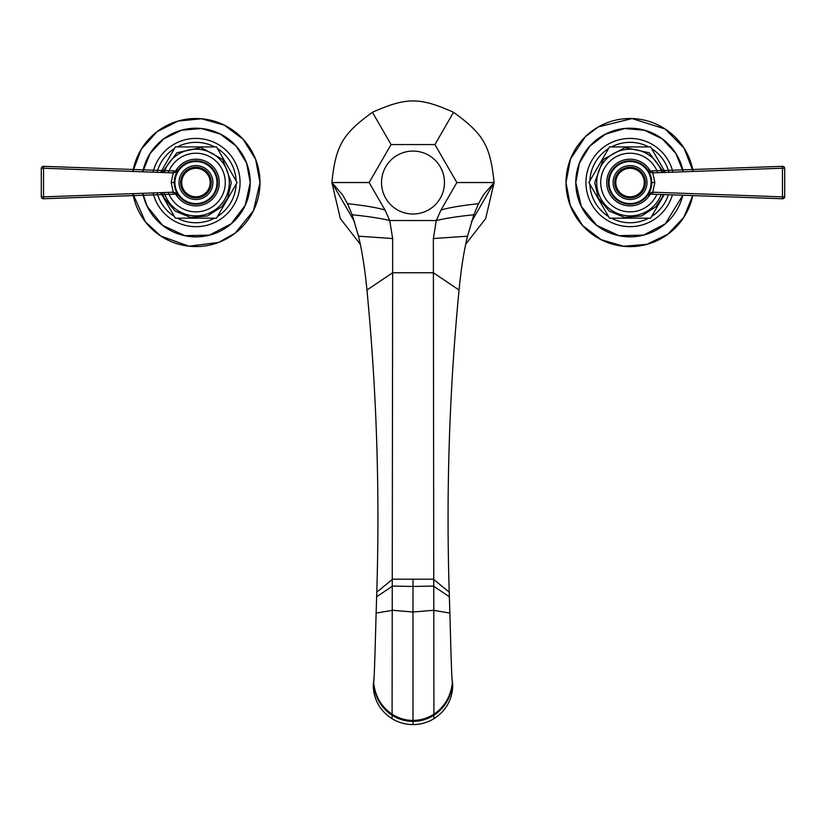<?xml version="1.0" encoding="UTF-8"?>
<svg xmlns="http://www.w3.org/2000/svg" width="826" height="826" viewBox="0 0 826 826"><rect width="100%" height="100%" fill="white"/><g stroke="black" fill="none" stroke-linecap="round" stroke-linejoin="round"><path stroke-width="1.24" d="M366.95 290.029C364.947 269.266 362.139 251.31 358.505 236.184L352.155 214.77L347.478 203.692L342.666 195.008L331.876 182.546L369.139 182.546L385.019 210.052L389.727 220.532L392.649 238.538L392.649 272.745L366.95 290.029C376.635 390.605 379.919 491.305 376.78 592.139L376.14 613.088C375.283 642.38 374.457 677.547 373.651 682.627L373.249 685.435C373.693 699.705 379.96 710.794 392.082 718.713C398.504 722.574 405.473 724.526 413 724.578C420.527 724.526 427.496 722.574 433.918 718.713C446.04 710.794 452.307 699.705 452.751 685.435L451.946 677.64M354.55 221.822L331.876 182.546L340.333 218.601L360.301 244.228M369.139 182.546L391.07 144.56L434.93 144.56L456.861 182.546L440.981 210.052L436.273 220.532L433.351 238.538L433.918 718.713M434.93 144.56L453.557 112.295C419.649 97.169 406.351 97.169 372.443 112.295C342.418 134.049 335.707 145.675 331.876 182.546M372.443 112.295L391.07 144.56M352.155 214.77C368.251 216.422 380.776 218.343 389.727 220.532L436.273 220.532C445.224 218.343 457.749 216.422 473.845 214.77L467.495 236.184C463.861 251.31 461.053 269.266 459.05 290.029C449.365 390.605 446.081 491.305 449.22 592.139L449.86 613.088C450.717 642.38 451.543 677.547 452.349 682.627L452.751 685.435M465.699 244.228L485.667 218.601L494.124 182.546C490.293 145.665 483.582 134.049 453.557 112.295M459.05 290.029L433.351 272.745L392.649 272.745L392.082 718.713M373.713 682.121L373.651 682.627C375.2 696.401 381.385 706.953 392.205 714.294C398.69 718.331 405.618 720.375 413 720.417C420.413 720.355 427.352 718.31 433.795 714.294C444.625 706.942 450.81 696.39 452.349 682.627L452.214 681.481M374.054 677.64L373.249 685.435M456.861 182.546L494.124 182.546L483.334 195.008L478.522 203.692L473.845 214.77M471.45 221.822L494.124 182.546M444.471 182.546A31.471 31.471 0 0 1 413 214.017A31.471 31.471 0 0 1 381.529 182.546A31.471 31.471 0 0 1 413 151.075A31.471 31.471 0 0 1 444.471 182.546M647.997 194.884L650.114 194.1L647.594 195.328L651.043 192.551A2.168 0.909 92 0 1 650.114 194.1L782.449 198.746A2.168 2.168 0 0 0 784.7 196.578A2.168 2.168 0 0 1 782.449 198.746L652.22 194.172M651.043 192.551L652.757 192.21L652.747 194.193L650.114 194.1L647.594 195.328M651.673 184.477L651.415 186.397M654.832 182.546L652.757 192.21L782.459 196.867L782.449 198.746A2.168 2.168 0 0 0 784.7 196.578L782.459 196.867L782.459 168.225L652.757 172.892L654.832 182.546L651.755 182.546A21.703 21.703 0 0 0 630.052 160.843A21.703 21.703 0 0 0 608.349 182.546A21.703 21.703 0 0 0 630.052 204.249A21.703 21.703 0 0 0 651.755 182.546M784.7 168.514A2.168 2.168 0 0 0 782.449 166.346A2.168 2.168 0 0 1 784.7 168.514L784.7 168.514A2.168 2.168 0 0 0 782.449 166.346L650.114 170.992A2.168 0.909 88 0 1 651.043 172.541L647.594 169.764L650.114 170.992L647.594 169.764L650.114 170.992L782.449 166.346L782.459 168.225L784.7 168.514L784.7 196.578M652.747 170.899L652.757 172.892L651.043 172.541M666.437 170.414L684.94 169.764M694.872 169.423L738.134 167.905M650.795 176.144L650.413 175.04M651.559 179.603L651.404 178.643M651.415 178.705L651.673 180.615M664.228 194.595L650.62 218.167L609.485 218.167L588.917 182.546L609.485 146.925L650.62 146.925L665.343 172.438M608.215 215.968L608.525 216.505A40.206 40.206 0 0 1 589.878 184.208L590.187 184.756M591.406 186.862L594.596 192.375M603.806 208.338L606.996 213.851M668.368 194.74A40.206 40.206 0 0 1 651.58 216.505L651.89 215.968M648.069 218.167L648.699 218.167A40.206 40.206 0 0 1 611.405 218.167L612.035 218.167M656.298 208.338L653.108 213.851M614.472 218.167L620.842 218.167M639.262 218.167L645.633 218.167M656.298 156.754L653.108 151.241M651.89 149.134L651.58 148.587A40.206 40.206 0 0 1 668.936 172.304M608.215 149.134L608.525 148.587A40.206 40.206 0 0 0 589.878 180.884L590.187 180.336M648.069 146.925L648.699 146.925A40.206 40.206 0 0 0 611.405 146.925L612.035 146.925M591.406 178.23L594.596 172.717M603.806 156.754L606.996 151.241M645.633 146.925L639.262 146.925M620.842 146.925L614.472 146.925M683.236 171.787A54.258 54.258 0 0 0 575.784 182.546L579.418 163.042L589.816 146.14L605.592 134.111L624.642 128.557L644.414 130.219L662.266 138.882L675.813 153.388L683.236 171.787M682.803 195.246A54.258 54.258 0 0 1 575.784 182.546L581.318 206.417L596.795 225.426L619.046 235.678L643.547 235.1L665.291 223.805L682.803 195.246M692.735 195.597A64.025 64.025 0 0 1 566.017 182.546L570.518 158.974L585.489 136.569L598.323 126.925L632.066 118.552L665.209 129.032L684.114 148.236L693.107 171.426A64.025 64.025 0 0 0 624.466 118.758A64.025 64.025 0 0 0 566.017 182.546L570.291 205.529L582.516 225.446L601.07 239.643L623.496 246.241L646.789 244.351L667.852 234.233L683.876 217.228L692.735 195.597M647.006 182.546A16.954 16.954 0 0 1 630.052 199.5A16.954 16.954 0 0 1 613.098 182.546A16.954 16.954 0 0 1 630.052 165.592A16.954 16.954 0 0 1 647.006 182.546M644.29 182.546A14.248 14.248 0 0 1 630.052 196.794A14.248 14.248 0 0 1 615.804 182.546A14.248 14.248 0 0 1 630.052 168.308A14.248 14.248 0 0 1 644.29 182.546M173.254 170.899L175.886 170.992L178.406 169.764L175.886 170.992L178.406 169.764L174.957 172.541A2.168 0.909 -88 0 1 175.886 170.992L43.551 166.346L173.254 170.899L173.243 172.892L43.541 168.225L43.551 166.346A2.168 2.168 0 0 0 41.3 168.514A2.168 2.168 0 0 1 43.551 166.346L173.78 170.92M174.957 172.541L173.243 172.892L171.168 182.546L173.243 192.21L43.541 196.867L43.541 168.225L41.3 168.514A2.168 2.168 0 0 1 43.551 166.346L130.838 169.413M174.307 180.863L174.751 177.858M177.115 171.756L177.445 171.199M154.586 170.239L136.29 169.598M41.3 196.578A2.168 2.168 0 0 0 43.551 198.746A2.168 2.168 0 0 1 41.3 196.578L41.3 196.578A2.168 2.168 0 0 0 43.551 198.746L175.886 194.1A2.168 0.909 -92 0 1 174.957 192.551L178.406 195.328L175.886 194.1L178.406 195.328L175.886 194.1L43.551 198.746L43.541 196.867L41.3 196.578L41.3 168.514M173.254 194.193L173.243 192.21L174.957 192.551M159.563 194.678L141.06 195.328M131.127 195.669L87.866 197.187M174.493 185.819L174.751 187.234M175.298 189.216L174.833 187.574M174.503 185.912L174.307 184.229M174.245 182.546A21.703 21.703 0 0 0 195.948 204.249A21.703 21.703 0 0 0 217.651 182.546A21.703 21.703 0 0 0 195.948 160.843A21.703 21.703 0 0 0 174.245 182.546L171.168 182.546M160.657 172.438L175.38 146.925L216.515 146.925L237.083 182.546L216.515 218.167L175.38 218.167L160.657 192.654M170.115 209.05L173.016 214.068M174.172 216.082L174.42 216.505A40.206 40.206 0 0 1 157.064 192.788M235.875 184.642L236.122 184.208A40.206 40.206 0 0 1 217.475 216.505L217.723 216.082M214.099 218.167L214.595 218.167A40.206 40.206 0 0 1 177.301 218.167L177.796 218.167M234.718 186.645L231.445 192.303M221.781 209.05L218.88 214.068M180.12 218.167L211.786 218.167M217.723 149.021L217.475 148.587A40.206 40.206 0 0 1 236.122 180.884L235.875 180.45M234.718 178.447L218.88 151.024M174.172 149.021L174.42 148.587A40.206 40.206 0 0 0 157.064 172.304M214.099 146.925L214.595 146.925A40.206 40.206 0 0 0 177.301 146.925L177.796 146.925M170.115 156.042L173.016 151.024M211.786 146.925L180.12 146.925M250.216 182.546A54.258 54.258 0 0 0 142.764 171.787L150.187 153.388L163.734 138.882L181.586 130.219L201.358 128.557L220.408 134.111L236.184 146.14L246.582 163.042L250.216 182.546A54.258 54.258 0 0 1 142.764 193.305L147.224 206.417L162.691 225.426L184.941 235.678L209.443 235.1L231.187 223.805L245.229 205.261L250.216 182.546M259.983 182.546A64.025 64.025 0 0 1 201.534 246.334A64.025 64.025 0 0 1 132.893 193.666L145.355 221.791L160.791 236.06L188.927 246.189L218.58 242.441L235.193 233.138L253.448 210.713L259.983 182.546A64.025 64.025 0 0 0 201.534 118.758A64.025 64.025 0 0 0 132.893 171.426L141.205 149.33L156.971 131.747L178.034 121.071L201.523 118.758L224.269 125.118L243.154 139.284L255.626 159.335L259.983 182.546M178.994 182.546A16.954 16.954 0 0 1 195.948 165.592A16.954 16.954 0 0 1 212.901 182.546A16.954 16.954 0 0 1 195.948 199.5A16.954 16.954 0 0 1 178.994 182.546M181.71 182.546A14.248 14.248 0 0 1 195.948 168.308A14.248 14.248 0 0 1 210.196 182.546A14.248 14.248 0 0 1 195.948 196.794A14.248 14.248 0 0 1 181.71 182.546M385.019 210.052C377.368 207.687 364.855 205.571 347.478 203.692M376.635 596.733L392.649 586.068L413 586.46L413 612.014L433.361 610.3L449.86 613.088M376.78 592.139L392.649 579.191L413 579.191L413 586.46L433.351 586.068L449.365 596.733M376.14 613.088L392.639 610.3L413 612.014L413 721.397C420.444 721.335 427.383 719.312 433.826 715.326C444.946 707.861 451.151 697.185 452.441 683.298L452.132 680.51M373.786 681.481L373.651 682.627M373.868 680.51L373.558 683.298C374.859 697.185 381.065 707.861 392.174 715.326C398.648 719.332 405.587 721.356 413 721.397L413 724.578M392.649 238.538L358.505 236.184M413 579.191L433.351 579.191L449.22 592.139M433.351 238.538L467.495 236.184M440.981 210.052C448.632 207.687 461.145 205.571 478.522 203.692M650.341 171.044A23.314 23.314 0 0 0 606.728 182.546A23.314 23.314 0 0 0 650.341 194.048M656.907 194.337A29.333 29.333 0 0 1 600.719 182.546A29.333 29.333 0 0 1 657.682 172.706M661.874 172.562A33.35 33.35 0 0 0 596.702 182.546A33.35 33.35 0 0 0 661.192 194.492M672.932 172.159A44.119 44.119 0 0 0 585.933 182.546A44.119 44.119 0 0 0 672.405 194.884M651.074 182.546A21.022 21.022 0 0 1 630.052 203.578A21.022 21.022 0 0 1 609.02 182.546A21.022 21.022 0 0 1 630.052 161.524A21.022 21.022 0 0 1 651.074 182.546M645.385 182.546A15.333 15.333 0 0 1 630.052 197.879A15.333 15.333 0 0 1 614.72 182.546A15.333 15.333 0 0 1 630.052 167.213A15.333 15.333 0 0 1 645.385 182.546M175.659 194.048A23.314 23.314 0 0 0 219.272 182.546A23.314 23.314 0 0 0 175.659 171.044M168.318 172.706A29.333 29.333 0 0 1 225.281 182.546A29.333 29.333 0 0 1 168.318 192.386M164.126 192.53A33.35 33.35 0 0 0 229.298 182.546A33.35 33.35 0 0 0 164.126 172.562M153.068 192.933A44.119 44.119 0 0 0 240.067 182.546A44.119 44.119 0 0 0 153.068 172.159M174.926 182.546A21.022 21.022 0 0 1 195.948 161.524A21.022 21.022 0 0 1 216.98 182.546A21.022 21.022 0 0 1 195.948 203.578A21.022 21.022 0 0 1 174.926 182.546M180.615 182.546A15.333 15.333 0 0 1 195.948 167.213A15.333 15.333 0 0 1 211.28 182.546A15.333 15.333 0 0 1 195.948 197.879A15.333 15.333 0 0 1 180.615 182.546M651.187 194.141L695.027 195.679M782.377 166.346L738.217 167.895M659.571 170.662L652.612 170.899M782.346 198.746L738.103 197.187M663.939 172.489L649.102 152.769L624.972 147.565L603.321 159.418L594.699 182.546L598.303 198.095L609.165 211.074L624.797 217.506L641.626 215.947L655.823 206.748L661.802 198.095L663.299 194.564M174.813 170.951L173.388 170.899M43.623 198.746L87.783 197.197M166.429 194.44L173.388 194.193M162.061 192.603L164.198 198.095L175.06 211.074L190.692 217.506L207.522 215.947L221.719 206.748L227.697 198.095L231.301 182.546L222.679 159.418L201.028 147.565L176.898 152.769L162.061 172.489"/></g></svg>
